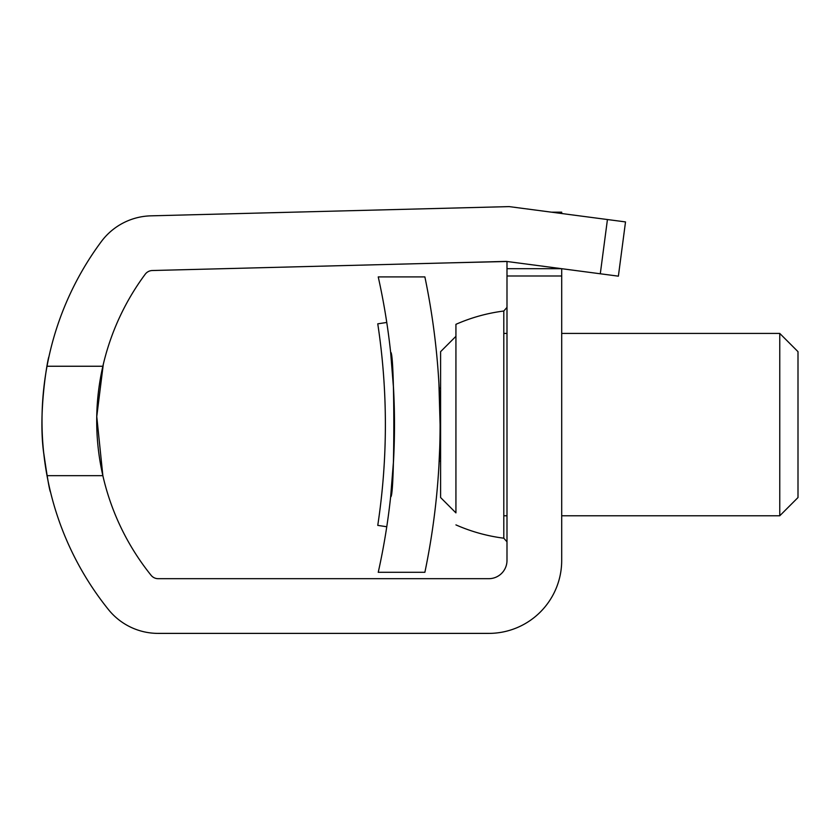 <?xml version="1.0" encoding="UTF-8"?>
<svg xmlns="http://www.w3.org/2000/svg" width="840" height="840" viewBox="0 0 840 840"><rect width="100%" height="100%" fill="white"/><g stroke="black" fill="none" stroke-linecap="round" stroke-linejoin="round"><path stroke-width="1.26" d="M618.376 276.161L625.517 221.917L618.376 276.161L506.289 261.397L152.313 270.522A9.114 9.114 0 0 0 145.236 274.197A246.172 246.172 0 0 0 151.084 575.284A9.114 9.114 0 0 0 158.193 578.687L488.754 578.687A18.239 18.239 0 0 0 506.993 560.458L506.993 275.993L561.698 275.993L561.698 560.458A72.944 72.944 0 0 1 488.754 633.392L158.193 633.392A63.819 63.819 0 0 1 108.465 609.588A300.877 300.877 0 0 1 47.019 475.661L102.858 475.661L96.758 416.619L103.246 364.592M625.517 221.917L509.177 206.609L150.906 215.838A63.819 63.819 0 0 0 101.314 241.595A300.877 300.877 0 0 0 47.019 366.251L102.858 366.251M451.584 262.815L506.993 261.492L506.993 275.993M50.526 492.072C49.56 490.812 47.271 477.561 43.638 452.308C37.832 410.078 48.541 355.12 48.846 357.137C48.479 355.1 37.653 411.516 43.806 453.873C47.397 478.202 49.634 490.938 50.526 492.072M448.634 633.392L488.754 633.392M506.993 268.695L561.698 268.695L561.698 275.993M506.625 564.102A18.239 18.239 0 0 1 488.754 578.687M103.289 364.413L96.747 416.378L102.858 475.661M561.698 213.518L561.698 212.173L551.428 212.173M440.601 497.543L455.931 512.883L455.931 324.314L455.931 336.326L440.601 351.666L440.601 497.543L440.601 351.666M455.931 324.324C471.251 317.583 487.211 313.152 503.8 311.02L503.8 538.199L506.993 541.811M47.019 366.251A300.877 300.877 0 0 0 47.019 475.661M506.993 307.398L503.8 311.01M798 497.543L798 351.666L798 497.543L779.762 515.781L561.698 515.781M798 351.666L779.762 333.428L561.698 333.428M506.993 333.428L503.8 333.428M506.993 515.781L503.8 515.781M779.762 333.428L779.762 515.781M440.087 424.61L438.921 383.576L439.173 388.132L440.601 388.132M439.709 448.13L438.921 465.633L439.173 461.076L440.601 461.076M424.882 572.303A724.878 724.878 0 0 0 424.882 276.906L378.242 276.906A679.287 679.287 0 0 1 378.242 572.303L424.882 572.303M393.519 388.132L390.642 352.37C394.874 349.986 394.884 499.254 390.642 496.839L393.519 461.076M386.778 322.455L377.758 323.831A670.173 670.173 0 0 1 377.758 525.378L386.778 526.754M600.296 273.777L607.436 219.544M455.931 524.895C471.251 531.636 487.211 536.067 503.8 538.199C487.211 536.067 471.251 531.636 455.931 524.895"/></g></svg>
